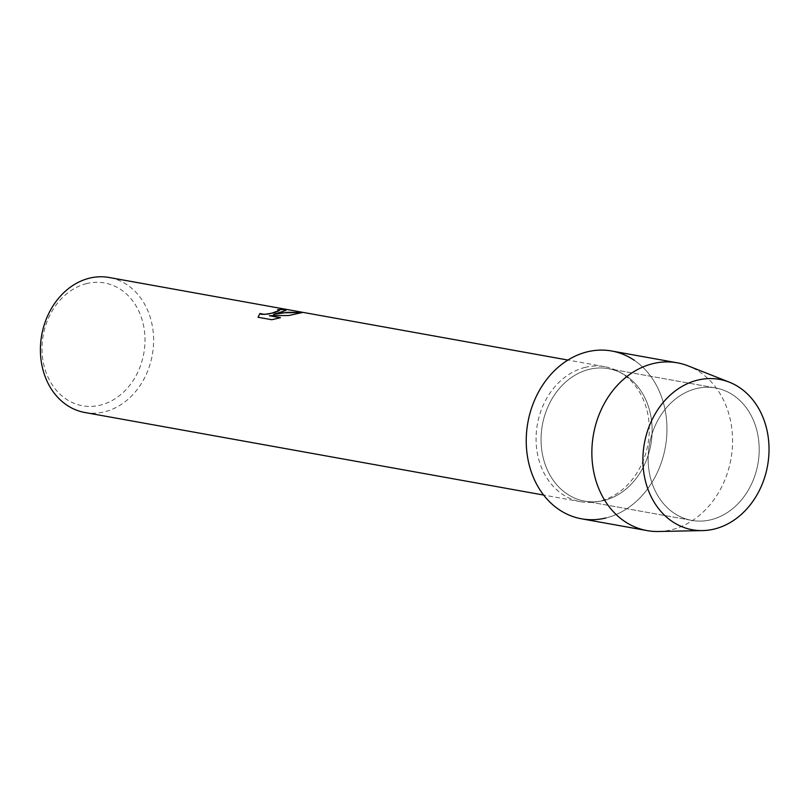 <?xml version="1.0" encoding="UTF-8"?>
<svg xmlns="http://www.w3.org/2000/svg" width="809" height="809" viewBox="0 0 809 809"><rect width="100%" height="100%" fill="white"/><g stroke="black" fill="none" stroke-linecap="round" stroke-linejoin="round"><path stroke-width="0.61" stroke-dasharray="4.04 3.03" d="M696.316 388.603A67.278 55.113 100.2 0 0 648.181 456.054A67.278 55.113 100.2 0 0 691.746 520.389A67.278 55.113 100.2 0 0 711.02 519.732A67.278 55.113 100.2 0 0 759.155 452.282A67.278 55.113 100.2 0 0 715.581 387.956A67.278 55.113 100.2 0 0 696.316 388.603A67.278 55.113 100.2 0 0 648.181 456.054A67.278 55.113 100.2 0 0 691.746 520.389A67.278 55.113 100.2 0 0 711.02 519.732A67.278 55.113 100.2 0 0 759.155 452.282A67.278 55.113 100.2 0 0 715.581 387.956A67.278 55.113 100.2 0 0 696.316 388.603M589.235 369.339A67.278 55.113 100.2 0 0 541.11 436.789A67.278 55.113 100.2 0 0 584.674 501.125A67.278 55.113 100.2 0 0 603.949 500.468A67.278 55.113 100.2 0 0 652.084 433.017A67.278 55.113 100.2 0 0 608.51 368.682A67.278 55.113 100.2 0 0 589.235 369.339A67.278 55.113 100.2 0 0 541.11 436.789A67.278 55.113 100.2 0 0 584.674 501.125A67.278 55.113 100.2 0 0 603.949 500.468A67.278 55.113 100.2 0 0 652.084 433.017A67.278 55.113 100.2 0 0 608.51 368.682A67.278 55.113 100.2 0 0 589.235 369.339M585.18 367.367A68.583 56.175 100.2 0 0 536.114 436.122A68.583 56.175 100.2 0 0 580.528 501.691A68.583 56.175 100.2 0 0 600.177 501.024A68.583 56.175 100.2 0 0 649.243 432.279A68.583 56.175 100.2 0 0 604.829 366.699A68.583 56.175 100.2 0 0 585.18 367.367M84.864 412.499A68.583 56.175 100.2 0 0 104.503 411.832A68.583 56.175 100.2 0 0 153.568 343.077A68.583 56.175 100.2 0 0 109.154 277.497M86.694 283.575A62.384 51.098 100.2 0 0 42.472 356.86A62.384 51.098 100.2 0 0 100.326 405.157A62.384 51.098 100.2 0 0 144.548 331.872A62.384 51.098 100.2 0 0 86.694 283.575M277.871 309.796A68.502 56.114 100.2 0 0 277.618 309.827L279.358 310.514M258.051 317.33L271.794 319.727M273.493 314.509L285.901 310.504M269.336 315.773L288.783 315.591L302.303 312.557M271.804 319.808L280.298 317.745M581.499 518.802A85.248 69.827 100.2 0 0 605.911 517.972A85.248 69.827 100.2 0 0 665.322 447.266A85.248 69.827 100.2 0 0 634.286 360.298M658.506 531.503A85.248 69.827 100.2 0 0 671.531 529.774A85.248 69.827 100.2 0 0 732.044 451.25A85.248 69.827 100.2 0 0 688.297 365.951M605.911 517.972A85.248 69.827 100.2 0 0 666.899 432.512A85.248 69.827 100.2 0 0 611.695 351.005M691.746 520.389L584.674 501.125L691.746 520.389M580.528 501.691L543.628 495.057M604.829 366.699L567.928 360.056M715.581 387.956L608.51 368.682L715.581 387.956"/><path stroke-width="1.21" d="M697.611 380.129A76.41 62.586 100.2 0 0 643.448 469.887A76.41 62.586 100.2 0 0 714.307 529.046A76.41 62.586 100.2 0 0 768.479 439.277A76.41 62.586 100.2 0 0 697.611 380.129A76.41 62.586 100.2 0 0 642.943 462.92A76.41 62.586 100.2 0 0 702.637 530.583A76.41 62.586 100.2 0 0 714.307 529.046A76.41 62.586 100.2 0 0 768.55 458.652A76.41 62.586 100.2 0 0 729.344 382.192A76.41 62.586 100.2 0 0 697.611 380.129M634.286 360.298A85.248 69.827 100.2 0 0 587.273 351.834A85.248 69.827 100.2 0 0 526.851 451.978A85.248 69.827 100.2 0 0 605.911 517.972M279.358 310.514L275.1 312.416L267.83 314.084L261.58 314.388L259.932 313.558L258.051 317.249L259.922 313.488L264.31 314.418L271.602 313.235L279.348 310.474L277.608 309.746A68.583 56.175 -79.8 0 1 283.029 309.473L285.89 310.434L273.482 314.438L282.058 312.82L302.435 312.496L288.773 315.52L269.326 315.692L280.47 317.704L271.794 319.727L258.051 317.259M567.928 360.056L109.154 277.497A68.583 56.175 100.2 0 0 89.516 278.165A68.583 56.175 100.2 0 0 40.45 346.919A68.583 56.175 100.2 0 0 84.864 412.499L543.628 495.057M285.89 310.474L283.039 309.554A68.502 56.114 100.2 0 0 277.871 309.796M302.303 312.557L287.862 312.294L273.482 314.438M280.298 317.745L269.326 315.692M729.344 382.192L688.297 365.951A85.248 69.827 100.2 0 0 677.315 362.816A85.248 69.827 100.2 0 0 652.893 363.646A85.248 69.827 100.2 0 0 591.915 449.096A85.248 69.827 100.2 0 0 647.119 530.603A85.248 69.827 100.2 0 0 658.506 531.503L702.637 530.583M677.315 362.816L611.695 351.005A85.248 69.827 100.2 0 0 587.273 351.834A85.248 69.827 100.2 0 0 526.295 437.295A85.248 69.827 100.2 0 0 581.499 518.802L647.119 530.603"/></g></svg>
